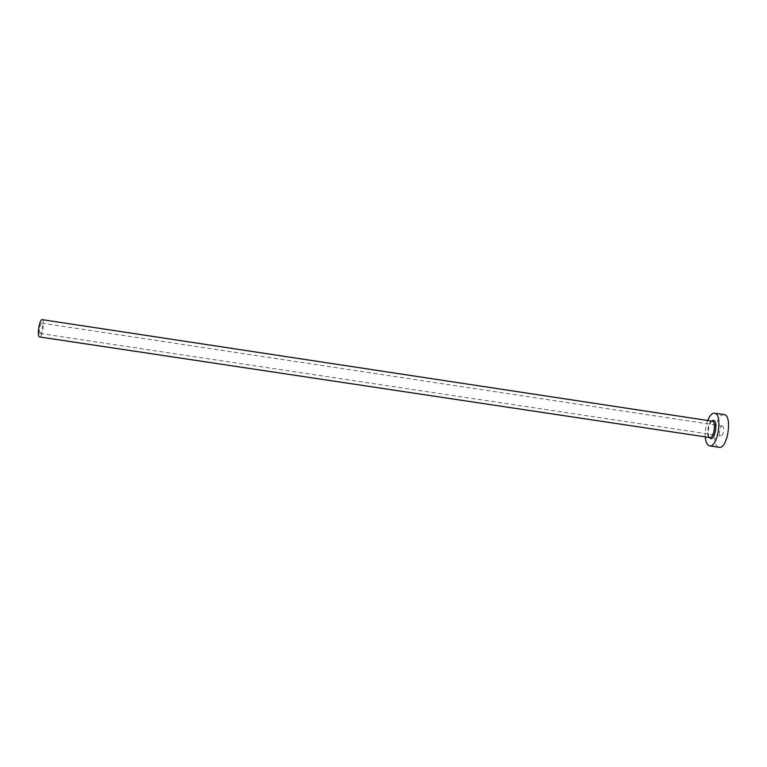 <?xml version="1.0" encoding="UTF-8"?>
<svg xmlns="http://www.w3.org/2000/svg" width="767" height="767" viewBox="0 0 767 767"><rect width="100%" height="100%" fill="white"/><g stroke="black" fill="none" stroke-linecap="round" stroke-linejoin="round"><path stroke-width="0.58" stroke-dasharray="3.83 2.88" d="M722.14 426.03L722.265 426.04C724.786 426.164 723.386 436.164 720.894 435.867L720.788 435.857C718.276 435.714 719.647 425.8 722.14 426.03M40.066 333.472C38.417 333.146 40.076 322.591 41.696 323.118L41.782 323.137C43.412 323.54 41.754 333.99 40.133 333.492L40.066 333.472M42.348 319.695C44.994 320.376 42.415 337.25 39.711 336.953M707.73 420.489C705.755 425.781 704.931 431.236 705.256 436.864M724.096 414.602L723.597 414.573C715.266 414.103 710.827 446.797 719.158 447.324M712.303 421.188L712.092 421.169C708.123 420.834 705.765 436.835 709.676 437.526M709.159 437.458C707.375 431.6 708.2 426.145 711.632 421.083M41.696 323.118L722.265 426.04M711.776 421.102C708.267 423.863 707.145 434.803 709.302 437.478M40.133 333.492L720.788 435.857"/><path stroke-width="1.15" d="M39.711 336.953L39.491 336.914C36.73 336.425 39.51 318.765 42.204 319.657L42.348 319.695M705.256 436.864C705.755 442.281 707.212 445.291 709.638 445.895L709.906 445.924C718.037 447.209 722.84 413.461 714.576 413.154L714.087 413.125C711.747 413.384 709.628 415.839 707.73 420.489M709.638 445.895L719.436 447.343C727.758 448.666 732.543 414.937 724.096 414.602L714.576 413.154M711.632 421.083L713.166 420.335C718.027 419.77 715.544 439.299 710.827 438.695L709.159 437.458M709.676 437.526L710.002 437.573C714.058 438.11 716.416 421.361 712.303 421.188L711.776 421.102M39.596 336.943L709.302 437.478M42.204 319.657L712.303 421.188"/></g></svg>
